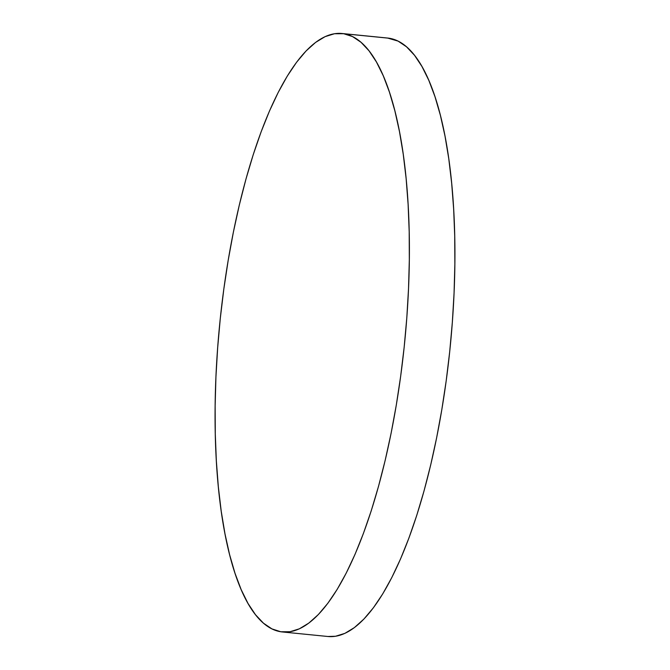 <?xml version="1.0" encoding="UTF-8"?>
<svg xmlns="http://www.w3.org/2000/svg" width="670" height="670" viewBox="0 0 670 670"><rect width="100%" height="100%" fill="white"/><g stroke="black" fill="none" stroke-linecap="round" stroke-linejoin="round"><path stroke-width="1" d="M282.413 631.961L327.948 636.5A300.713 92.929 -84.3 0 0 449.972 349.095A300.713 92.929 -84.3 0 0 389.195 38.24A300.713 92.929 -84.3 0 0 387.587 38.039L342.052 33.5A300.713 92.929 95.7 0 1 343.66 33.709L389.195 38.24L343.66 33.709A300.713 92.929 95.7 0 1 404.437 344.556A300.713 92.929 95.7 0 1 282.413 631.961A300.713 92.929 95.7 0 1 280.805 631.76A300.713 92.929 95.7 0 1 220.028 320.905A300.713 92.929 95.7 0 1 342.052 33.5M280.805 631.76L289.968 631.735L299.348 628.829L308.845 623.067L318.376 614.516L327.856 603.251L337.178 589.382L346.256 573.034L355.016 554.383L363.358 533.588L371.214 510.867L378.491 486.42L385.141 460.499L391.087 433.348L396.272 405.224L400.643 376.406L404.169 347.169L406.807 317.789L408.533 288.552L409.328 259.742L409.194 231.636L408.122 204.501L406.137 178.605L403.24 154.192L399.462 131.496L394.848 110.743L389.438 92.125L383.29 75.819L376.448 61.992L368.994 50.769L360.996 42.269L352.521 36.565L343.66 33.709L334.498 33.735L325.126 36.632L315.62 42.394L306.09 50.945L296.617 62.21L287.288 76.079L278.209 92.427L269.449 111.078L261.107 131.873L253.252 154.602L245.974 179.041L239.324 204.961L233.386 232.113L228.202 260.236L223.822 289.055L220.296 318.292L217.666 347.671L215.933 376.909L215.137 405.719L215.271 433.825L216.343 460.96L218.336 486.856L221.226 511.269L225.003 533.965L229.617 554.726L235.028 573.344L241.175 589.642L248.017 603.469L255.471 614.692L263.469 623.192L271.945 628.904L280.805 631.76M327.881 636.492L335.503 636.266L344.874 633.368L354.38 627.606L363.911 619.055L373.383 607.791L382.712 593.922L391.791 577.573L400.551 558.922L408.893 538.127L416.748 515.398L424.026 490.959L430.676 465.039L436.614 437.887L441.798 409.764L446.178 380.945L449.704 351.708L452.334 322.329L454.067 293.091L454.863 264.281L454.729 236.175L453.657 209.04L451.664 183.145L448.774 158.731L444.997 136.035L440.383 115.273L434.972 96.656L428.825 80.358L421.983 66.531L414.529 55.309L406.531 46.808L398.055 41.096L387.52 38.031"/></g></svg>
